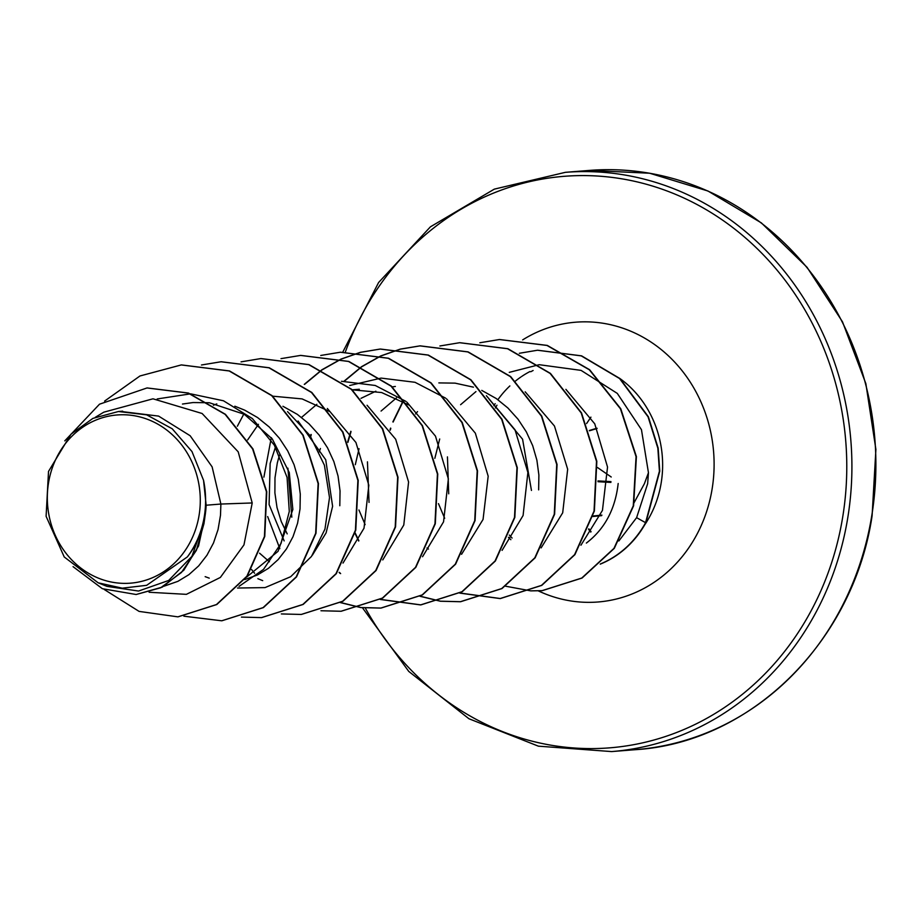 <?xml version="1.0" encoding="UTF-8"?>
<svg xmlns="http://www.w3.org/2000/svg" width="922" height="922" viewBox="0 0 922 922"><rect width="100%" height="100%" fill="white"/><g stroke="black" fill="none" stroke-linecap="round" stroke-linejoin="round"><path stroke-width="1.38" d="M48.532 482.828A84.363 76.434 85.4 0 1 137.355 416.329A84.363 76.434 85.4 0 1 199.083 515.306A84.363 76.434 85.4 0 1 110.26 581.805A84.363 76.434 85.4 0 1 48.532 482.828M618.846 540.972L636.606 517.668L647.647 483.739L648.454 472.732L644.42 483.658L633.933 502.986M434.838 458.349L439.702 438.976M460.597 404.712L475.948 391.596M120.379 411.385L158.607 416.099L190.163 435.749L212.118 466.855L220.888 504.046L206.148 505.221A90.713 82.196 85.4 0 1 204.961 516.504A90.713 82.196 85.4 0 1 204.868 517.046L198.553 545.997L183.801 570.234L162.284 587.107L136.133 594.506L160.647 587.787L181.45 572.47L196.386 550.307L203.946 523.708L204.88 517.311M149.099 592.258L186.382 594.344L220.37 577.437L243.973 544.879L252.213 502.963L220.888 504.046L220.496 515.271L218.041 529.585L213.478 543.035L206.943 555.251L198.668 565.901L188.883 574.671L177.911 581.333L163.943 586.219M182.464 404.043L193.055 402.545L209.075 402.741M209.536 402.799L244.261 414.266L272.267 438.895L289.278 472.537L292.85 509.486L278.052 551.321L246.474 577.23M234.845 406.21L244.71 410.163L257.618 417.585L269.282 427.024L279.401 438.238L287.722 450.927L294.072 464.723L298.29 479.244L300.284 494.111L300.03 508.909L297.576 523.235L293.012 536.685L286.477 548.901L278.202 559.539L268.429 568.321L257.445 574.982L244.722 579.581M298.083 421.02L325.743 459.767L332.612 506.316L326.1 532.881L312.431 555.113M213.42 405.231L216.785 403.905M282.927 406.279L297.391 414.404L309.043 423.855L319.162 435.069L327.494 447.746L333.845 461.542L338.051 476.075L340.045 490.942L339.803 505.74M272.67 396.172L302.105 398.903L329.258 411.327M247.649 439.909L258.437 424.316M284.149 540.903L269.097 504.541L270.146 463.455L275.459 447.112M359.315 389.257L352.216 389.822L381.627 392.542L408.803 404.977M287.203 533.884L281.256 521.541L277.015 507.584L274.894 492.89L274.987 477.85L277.326 462.89L279.493 455.03M301.529 417.412L316.868 404.309M319.266 451.861L320.407 448.507M360.998 398.339L375.865 391.205M392.265 386.894L395.365 386.456M489.075 399.122L522.578 439.206L531.452 490.435M355.304 464.7L359.027 448.691M381.063 411.062L396.414 397.947M438.849 382.907L455.065 383.137L473.447 387.159M481.768 390.398L496.232 398.523L507.884 407.973L518.003 419.187L526.335 431.865L532.686 445.66L536.892 460.193L538.886 475.061L538.644 489.859M415.58 413.966L417.516 411.604M209.248 578.152L205.157 576.653M269.408 561.775L259.578 553.188M365.135 524.641L358.935 509.993M428.488 549.074L427.001 547.968M444.669 518.279L438.469 503.631M252.213 502.963L238.199 451.826L202.114 413.494L152.983 398.811L103.783 412.192L95.289 417.309M98.147 582.808L106.975 586.369L138.531 591.048L168.668 580.468L191.914 556.346L203.9 522.659C200.673 535.405 195.164 546.815 187.373 556.911L146.656 585.32L122.269 588.167L98.147 582.808L64.24 556.98L46.1 516.297L48.52 471.419L71.006 434.181L92.903 418.392L118.419 411.512L122.661 411.166M618.178 483.508C615.274 509.221 604.671 529.067 586.369 543.07M206.148 505.221L203.543 480.316L191.983 451.561L172.241 428.799L146.667 414.842L118.419 411.512M178.038 616.841L216.785 604.532L247.223 576.181L264.764 536.477L266.758 491.749L252.928 448.876L225.429 414.312L188.411 393.037L147.174 387.943M104.221 589.481L139.095 611.401L177.877 616.853L216.451 604.555L246.889 576.204L264.441 536.512L266.423 491.772L252.593 448.91L225.106 414.335L188.088 393.06L147.013 387.955L99.507 404.193L64.794 440.866M73.069 566.65L102.377 588.709L136.133 594.506M203.9 522.659L203.946 523.708M648.454 472.732L641.458 429.675L617.302 393.406L581.067 370.379L539.358 364.72M539.024 364.743L509.267 372.361M447.447 456.886L448.714 493.812M580.941 545.213L602.446 510.408L607.54 467.062L594.748 423.82L565.901 389.361M541.133 547.899L562.697 512.793L567.664 469.229L554.468 426.033L525.183 391.815M367.452 461.83L369.042 502.421M502.087 550.376L523.085 515.513L527.891 472.467L515.006 429.756L486.367 395.711M461.576 554.306L483.059 519.443L488.176 476.213L475.349 433.167L446.605 398.903M445.649 398.166L415.027 382.296L381.259 378.112M380.913 378.135L349.692 385.511M287.906 468.169L291.813 517.184M422.553 556.727L443.551 521.84L448.369 478.864L435.484 436.141L406.867 402.119M405.899 401.37L375.242 385.477L341.474 381.282M382.768 559.919L403.778 525.033L408.584 481.999L395.688 439.264L367.071 405.254M343.007 563.077L364.017 528.202L368.823 485.203L355.938 442.491L327.333 408.469M237.507 588.029L265.052 587.602L290.672 576.711L311.475 556.45L324.959 529.113L329.511 497.615L324.417 465.241L309.988 435.518L287.537 411.604M239.052 586.369L263.519 569.381L281.037 543.404L289.289 511.468L287.065 477.412L274.341 445.165L252.386 418.588L223.481 400.782L190.819 393.878M190.381 393.867L157.166 398.961M181.45 364.916L229.509 370.944L272.059 395.63L303.154 435.172L318.447 483.52L315.992 533.296L296.538 576.872L263.415 607.598L221.891 620.771M221.199 361.747L269.27 367.763L311.82 392.449L342.926 431.992L358.22 480.35L355.765 530.127L336.3 573.703L303.177 604.429L261.641 617.602M260.972 358.566L309.031 364.593L351.582 389.268L382.688 428.811L397.993 477.158L395.538 526.935L376.072 570.522L342.949 601.248L301.425 614.421M300.756 355.396L348.816 361.424L391.366 386.099L422.46 425.653L437.754 474L435.299 523.765L415.834 567.341L382.722 598.067L341.186 611.251M340.506 352.216L388.577 358.243L431.127 382.918L462.233 422.46L477.527 470.819L475.061 520.596L455.606 564.172L422.472 594.897L381.109 608.059L361.067 607.54M360.905 607.517L340.483 602.492M270.918 439.713L271.506 437.915M304.594 384.347L321.916 369.987M322.078 369.883L341.071 359.177M341.232 359.107L360.537 352.354M360.698 352.308L380.44 349.035L428.338 355.062L470.888 379.749L501.994 419.291L517.288 467.638L514.833 517.403L495.379 560.991L462.256 591.717L420.893 604.89L380.429 599.381M340.621 573.611L339.48 572.435M310.691 436.544L311.279 434.746M344.379 381.166L361.689 366.806M361.85 366.702L380.832 356.007M380.993 355.938L400.298 349.173M400.471 349.138L420.225 345.854L468.122 351.893L510.673 376.579L541.767 416.122L557.061 464.469L554.606 514.245L535.14 557.822L502.017 588.547L460.654 601.709L440.601 601.19M440.439 601.167L420.202 596.2M358.865 540.684L355.097 532.801M347.882 442.422L351.04 431.577M459.801 342.696L507.872 348.712L550.422 373.387L581.528 412.941L596.834 461.288L594.367 511.065L574.913 554.652L541.779 585.378L500.416 598.539L459.963 593.03M390.225 430.194L390.813 428.396M393.095 422.08L403.145 401.45M499.586 339.515L547.299 345.416L589.631 369.734L620.771 408.757L636.399 456.609L633.61 505.763L614.317 548.325L582.082 578.025L542.332 590.645L531.049 590.841M537.653 350.222L581.598 355.857L619.907 378.516L648.397 416.802L658.181 448.161L659.749 471.165L645.838 522.832L636.606 517.668M104.589 401.093L139.983 375.969L181.288 364.928L229.175 370.967L271.725 395.653L302.831 435.196L318.125 483.554L315.658 533.319L296.204 576.895L263.081 607.621L221.729 620.794L183.87 616.184M201.457 364.997L221.038 361.758L268.936 367.797L311.486 392.472L342.592 432.026L357.886 480.374L355.431 530.15L335.965 573.726L302.842 604.452L261.479 617.613L241.437 617.095M241.057 361.862L260.799 358.577L308.697 364.616L351.259 389.291L382.353 428.834L397.659 477.193L395.204 526.958L375.738 570.545L342.627 601.271L301.264 614.444L281.371 613.937M280.991 358.646L300.595 355.408L348.481 361.447L391.032 386.134L422.138 425.676L437.431 474.023L434.965 523.788L415.511 567.376L382.388 598.101L341.025 611.263L320.971 610.744M254.599 573.254L251.556 569.508M237.369 426.229L243.834 414.024M320.764 355.466L340.333 352.227L388.243 358.266L430.793 382.953L461.899 422.495L477.193 470.842L474.738 520.619L455.272 564.206L422.149 594.932L380.774 608.094L360.905 607.586M360.733 607.563L340.333 602.585M279.827 548.636L267.657 516.574M263.899 477.135L271.287 437.639M304.283 384.359L321.743 369.906M321.905 369.791L340.898 359.131M341.059 359.061L360.364 352.331M360.525 352.296L380.118 349.058L428.015 355.085L470.566 379.772L501.66 419.314L516.965 467.661L514.511 517.438L495.045 561.014L461.934 591.74L420.57 604.913L380.267 599.461M339.999 573.334L339.1 572.424M310.472 436.221L311.048 434.458M344.067 381.166L361.516 366.726M361.678 366.622L380.671 355.961M380.832 355.892L400.136 349.161M400.298 349.115L419.89 345.877L467.788 351.916L510.339 376.602L541.433 416.145L556.727 464.504L554.272 514.269L534.806 557.845L501.683 588.57L460.332 601.732L440.439 601.236M440.278 601.213L420.04 596.292M358.693 541.018L354.97 533.285M347.675 441.949L350.821 431.289M439.898 345.981L459.64 342.707L507.538 348.735L550.1 373.422L581.206 412.964L596.499 461.323L594.045 511.088L574.579 554.675L541.456 585.401L500.081 598.562L459.801 593.111M390.006 429.871L390.594 428.108M392.876 421.838L402.902 401.324M479.832 342.765L499.424 339.527L546.977 345.45L589.308 369.757L620.437 408.78L636.065 456.632L633.276 505.786L613.983 548.348L581.759 578.048L541.998 590.668L530.968 590.875M530.726 590.864L505.533 586.196M519.351 353.276L537.491 350.233L581.263 355.88L619.572 378.539L648.062 416.825L657.847 448.184L659.426 471.2L645.504 522.866A100.752 91.278 -94.6 0 1 600.429 563.953M203.543 480.316A90.229 81.747 85.4 0 1 187.373 556.911M600.234 564.149A100.752 91.278 -94.6 0 0 645.838 522.832M590.921 417.182L586.576 423.567L590.898 417.147M871.728 515.951A290.545 263.243 -94.6 0 0 589.342 170.42L649.618 173.221L707.981 191.015L761.388 222.917L807.027 267.276L842.478 321.79L865.85 383.598L875.9 449.44L872.097 515.836C853.38 641.747 751.004 742.567 635.592 749.667A290.545 263.243 -94.6 0 0 871.728 515.951M345.393 351.927A286.673 259.739 85.4 0 1 658.32 187.892A286.673 259.739 85.4 0 1 842.673 517.254A286.673 259.739 85.4 0 1 634.947 744.446A286.673 259.739 85.4 0 1 365.319 608.059M342.811 352.054L378.596 282.524L430.436 226.812L494.319 189.137L565.37 172.333A290.545 263.243 85.4 0 1 847.756 517.876A290.545 263.243 85.4 0 1 611.632 751.58L635.592 749.667M620.057 378.642A101.604 92.05 85.4 0 1 661.178 482.944A101.604 92.05 85.4 0 1 644.57 525.056M510.846 539.704A101.604 92.05 85.4 0 1 508.425 537.307M522.647 339.907A140.34 127.155 85.4 0 1 659.749 348.389A140.34 127.155 85.4 0 1 712.095 489.098A140.34 127.155 85.4 0 1 538.321 590.887M493.869 405.749A101.604 92.05 85.4 0 1 495.172 403.686M497.892 399.687A101.604 92.05 85.4 0 1 509.866 385.926M515.502 381.017A101.604 92.05 85.4 0 1 521.022 376.914M521.852 376.349A101.604 92.05 85.4 0 1 529.966 371.531M593.111 515.986L601.893 515.121M610.906 482.413L597.998 481.71M597.998 480.915L610.975 481.618M611.217 477.008A288.667 51.701 32.2 0 0 597.502 467.558M597.099 428.488L589.423 430.793L597.099 428.488M589.319 430.505L596.96 428.2M590.898 531.879L588.72 529.078M588.824 528.802L591.071 531.683M601.628 515.652L592.961 516.504M509.324 535.071L512.09 538.045M565.37 172.333L589.342 170.42M262.701 580.641L257.86 578.682M533.123 370.483L530.772 371.739M496.97 405.184L495.368 407.997M362.45 607.771L408.757 671.423L468.964 718.757L538.379 746.163L611.632 751.58M590.737 532.063L588.616 529.343M611.217 476.985L597.502 467.523"/></g></svg>
